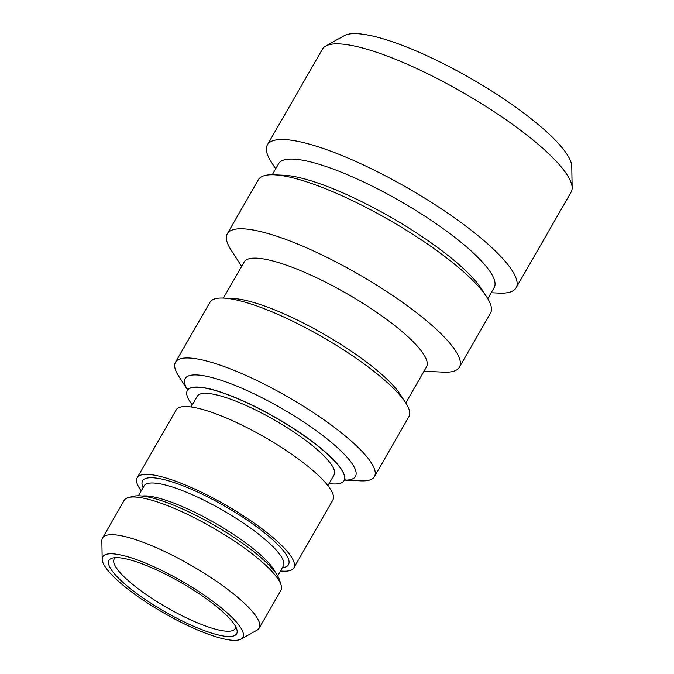 <?xml version="1.0" encoding="UTF-8"?>
<svg xmlns="http://www.w3.org/2000/svg" width="674" height="674" viewBox="0 0 674 674"><rect width="100%" height="100%" fill="white"/><g stroke="black" fill="none" stroke-linecap="round" stroke-linejoin="round"><path stroke-width="1.01" d="M325.702 46.051L344.304 35.655A132.39 29.968 29.9 0 1 379.243 37.693A132.39 29.968 -150.1 0 1 503.242 98.556A132.39 29.968 -150.1 0 1 571.771 166.453L572.142 187.76A143.436 32.47 -150.1 0 0 497.892 114.209A143.436 32.47 -150.1 0 0 363.556 48.267A143.436 32.47 29.9 0 0 325.702 46.051A143.436 32.47 29.9 0 0 322.408 49.185L267.409 144.826A143.436 32.47 29.9 0 1 308.557 143.907A143.436 32.47 -150.1 0 1 450.476 215.014A143.436 32.47 -150.1 0 1 516.09 287.823A143.436 32.47 -150.1 0 1 499.055 293.106L491.203 292.743M516.09 287.823L571.089 192.183A143.436 32.47 -150.1 0 0 572.142 187.76M275.683 168.812L271.411 162.207A143.436 32.47 29.9 0 1 267.409 144.826M272.271 174.743L278.623 163.681A124.311 28.139 29.9 0 1 314.286 162.889A124.311 28.139 -150.1 0 1 437.283 224.509A124.311 28.139 -150.1 0 1 494.152 287.621L487.791 298.675M486.738 296.973L481.396 288.699A124.311 28.139 -150.1 0 0 305.002 179.031A124.311 28.139 29.9 0 0 284.108 175.257L274.267 174.802A133.873 30.305 29.9 0 1 296.779 178.871A133.873 30.305 -150.1 0 1 486.738 296.973A133.873 30.305 -150.1 0 1 490.478 313.191L459.415 367.212A133.873 30.305 -150.1 0 0 398.166 299.256A133.873 30.305 -150.1 0 0 265.716 232.892A133.873 30.305 29.9 0 0 227.307 233.752A133.873 30.305 29.9 0 0 231.047 249.97L241.637 266.373M227.307 233.752L258.369 179.731A133.873 30.305 29.9 0 1 274.267 174.802M424.005 371.239L443.517 372.149A133.873 30.305 -150.1 0 0 459.415 367.212M223.414 298.068L244.131 262.034A105.186 23.809 29.9 0 1 274.31 261.36A105.186 23.809 -150.1 0 1 378.384 313.503A105.186 23.809 -150.1 0 1 426.499 366.9L405.782 402.934M405.697 402.799L400.348 394.526A105.186 23.809 -150.1 0 0 251.099 301.733A105.186 23.809 29.9 0 0 233.415 298.531L223.574 298.077A114.748 25.974 29.9 0 1 242.867 301.564A114.748 25.974 -150.1 0 1 405.697 402.799A114.748 25.974 -150.1 0 1 408.899 416.701L374.432 476.636A114.748 25.974 -150.1 0 0 321.936 418.386A114.748 25.974 -150.1 0 0 208.409 361.5A114.748 25.974 29.9 0 0 175.484 362.233A114.748 25.974 29.9 0 0 178.686 376.134L187.633 389.976A98.185 22.225 -150.1 0 1 213.372 377.937A98.185 22.225 -150.1 0 1 324.817 437.106A98.185 22.225 -150.1 0 1 344.347 480.09L360.809 480.857A114.748 25.974 -150.1 0 0 374.432 476.636M175.484 362.233L209.951 302.297A114.748 25.974 29.9 0 1 223.574 298.077M329.089 483.553A90.367 20.456 -150.1 0 0 344.01 480.629A90.367 20.456 -150.1 0 0 302.668 434.755A90.367 20.456 -150.1 0 0 213.262 389.96A90.367 20.456 29.9 0 0 187.338 390.541A90.367 20.456 29.9 0 0 192.309 404.906M191.113 406.986L197.288 396.253A78.892 17.861 29.9 0 1 219.918 395.748A78.892 17.861 -150.1 0 1 297.975 434.856A78.892 17.861 -150.1 0 1 334.06 474.909L327.893 485.634M137.193 477.74L176.192 409.918A90.367 20.456 29.9 0 1 264.73 437.224A90.367 20.456 29.9 0 1 332.863 500.007L293.864 567.828A90.367 20.456 -150.1 0 0 225.731 505.053A90.367 20.456 -150.1 0 0 137.193 477.74A90.367 20.456 -150.1 0 0 141.228 490.866M280.494 570.945A90.367 20.456 -150.1 0 0 293.864 567.828M257.114 630.097A90.367 20.456 -150.1 0 0 259.195 628.126A90.367 20.456 -150.1 0 0 217.854 582.252A90.367 20.456 -150.1 0 0 128.448 537.456A90.367 20.456 29.9 0 0 102.524 538.037A90.367 20.456 29.9 0 0 101.858 540.826L102.178 559.285A80.804 18.291 29.9 0 1 125.954 556.269A80.804 18.291 -150.1 0 1 210.018 599.237A80.804 18.291 -150.1 0 1 241.006 639.112L257.114 630.097M102.178 559.285A80.804 18.291 29.9 0 0 144.009 600.719A80.804 18.291 29.9 0 0 219.682 637.865A80.804 18.291 -150.1 0 0 241.006 639.112M259.195 628.126L280.864 590.441A90.367 20.456 -150.1 0 0 281.092 585.083A90.367 20.456 -150.1 0 0 212.731 527.658A90.367 20.456 -150.1 0 0 128.709 497.463A90.367 20.456 -150.1 0 0 124.193 500.344L102.524 538.037M128.709 497.463L133.688 496.258A86.542 19.588 29.9 0 1 214.155 525.181A86.542 19.588 29.9 0 1 279.626 580.171L281.092 585.083M215.52 634.242A73.626 16.665 29.9 0 1 136.224 593.12A73.626 16.665 29.9 0 1 112.668 558.013A73.626 16.665 29.9 0 1 130.107 559.892A73.626 16.665 -150.1 0 1 196.1 591.78A73.626 16.665 -150.1 0 1 236.827 629.406A73.626 16.665 -150.1 0 1 215.52 634.242M235.698 626.727A69.801 15.805 -150.1 0 1 235.184 628.631A69.801 15.805 -150.1 0 1 215.158 629.086A69.801 15.805 29.9 0 1 146.098 594.476A69.801 15.805 29.9 0 1 114.159 559.041A69.801 15.805 29.9 0 1 115.557 557.642M344.052 480.562A90.367 20.456 -150.1 0 0 344.085 480.495A90.367 20.456 -150.1 0 0 302.744 434.62A90.367 20.456 -150.1 0 0 213.338 389.825A90.367 20.456 -150.1 0 0 187.414 390.406A90.367 20.456 -150.1 0 0 187.38 390.473M282.33 567.744A84.149 19.049 -150.1 0 0 259.389 528.82A84.149 19.049 -150.1 0 0 166.722 480.301A84.149 19.049 29.9 0 0 143.065 487.664M277.654 575.882L283.307 566.05A80.324 18.181 -150.1 0 0 246.558 525.282A80.324 18.181 -150.1 0 0 167.085 485.457A80.324 18.181 -150.1 0 0 144.042 485.971L138.389 495.803M275.514 572.689A80.324 18.181 -150.1 0 0 229.691 531.904A80.324 18.181 -150.1 0 0 159.654 498.381A80.324 18.181 -150.1 0 0 142.231 496.039M187.338 390.541L187.953 388.46M345.492 479.054L344.01 480.629"/></g></svg>
